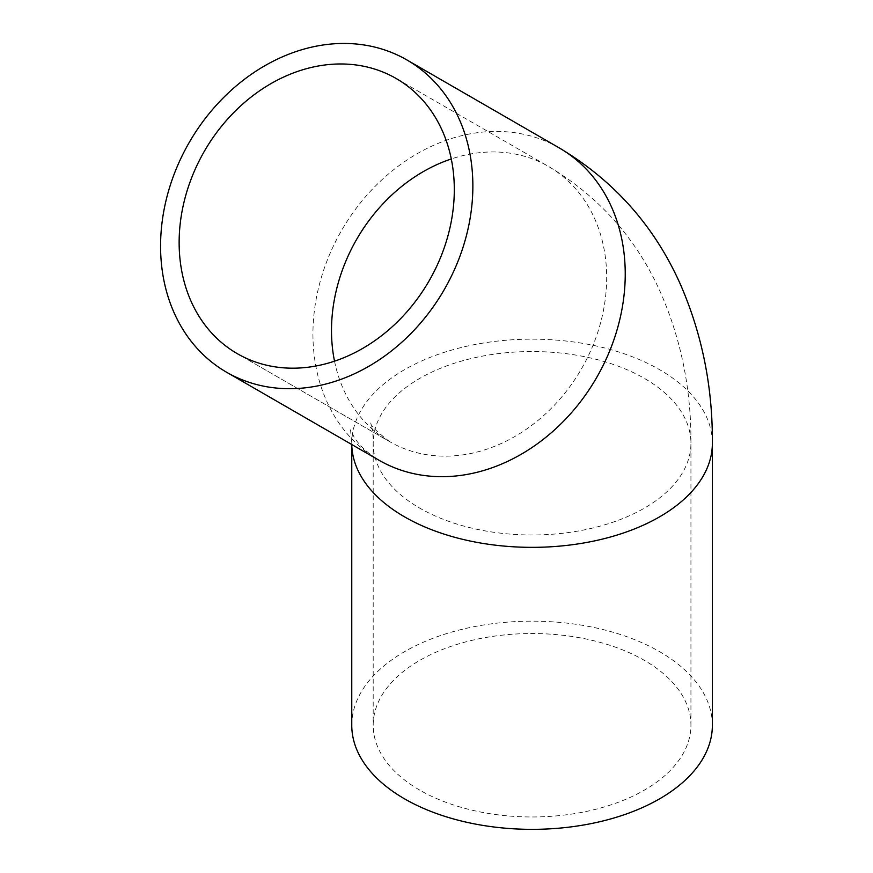 <?xml version="1.0" encoding="UTF-8"?>
<svg xmlns="http://www.w3.org/2000/svg" width="873" height="873" viewBox="0 0 873 873"><rect width="100%" height="100%" fill="white"/><g stroke="black" fill="none" stroke-linecap="round" stroke-linejoin="round"><path stroke-width="0.65" stroke-dasharray="4.37 3.27" d="M351.764 725.256A180.307 104.094 180 0 1 463.072 629.084A180.307 104.094 180 0 1 659.562 651.64A180.307 104.094 180 0 1 712.368 725.256M334.523 361.182A158.875 129.717 -60 0 0 389.653 441.64L237.281 353.663L389.653 441.64A158.875 129.717 -60 0 0 581.429 368.908A158.875 129.717 -60 0 0 548.528 166.47A158.875 129.717 -60 0 0 451.286 158.951M419.727 790.109A158.875 91.72 180 0 1 373.197 725.256A158.875 91.72 180 0 1 471.267 640.509A158.875 91.72 180 0 1 644.405 660.392A158.875 91.72 180 0 1 690.936 725.256A158.875 91.72 180 0 1 592.865 809.991A158.875 91.72 180 0 1 419.727 790.109M559.244 147.908A180.307 147.221 -60 0 0 341.594 230.439A180.307 147.221 -60 0 0 378.937 460.202C366.78 452.541 358.388 444.597 353.751 436.38L350.564 429.832L351.764 444.51A180.307 104.094 180 0 1 351.764 443.255A180.307 104.094 180 0 1 463.072 347.083A180.307 104.094 180 0 1 659.562 369.65A180.307 104.094 180 0 1 712.368 443.255M389.653 441.64L389.653 441.64C376.416 431.458 370.141 425.227 370.85 422.947C371.483 423.667 373.655 436.587 373.197 443.255A158.875 91.72 0 0 0 419.727 508.119A158.875 91.72 0 0 0 592.865 528.001A158.875 91.72 0 0 0 690.936 443.255A158.875 91.72 0 0 0 532.072 351.535A158.875 91.72 0 0 0 373.197 443.255L373.197 725.256M690.936 725.256L690.936 443.255C691.307 388.561 680.722 337.284 659.18 289.443C635.042 237.063 598.158 196.076 548.528 166.47L396.156 78.494"/><path stroke-width="1.31" d="M712.368 725.256A180.307 104.094 180 0 1 532.072 829.35A180.307 104.094 180 0 1 351.764 725.256L351.764 444.51A180.307 104.094 180 0 0 533.163 547.349A180.307 104.094 180 0 0 712.368 443.255L712.368 725.256M237.281 353.663A158.875 129.717 -60 0 0 429.058 280.942A158.875 129.717 -60 0 0 396.156 78.494A158.875 129.717 -60 0 0 204.38 151.225A158.875 129.717 -60 0 0 237.281 353.663L237.281 353.663M378.937 460.202L226.565 372.225A180.307 147.221 -60 0 0 444.215 289.683A180.307 147.221 -60 0 0 406.873 59.931A180.307 147.221 -60 0 0 189.223 142.474A180.307 147.221 -60 0 0 226.565 372.225L378.937 460.202A180.307 147.221 -60 0 0 596.586 377.66A180.307 147.221 -60 0 0 559.244 147.908L406.873 59.931M451.286 158.951A158.875 129.717 -60 0 0 334.523 361.182M712.368 443.255C712.739 386.783 701.968 333.551 680.056 283.561C654.128 225.736 613.861 180.525 559.244 147.908"/></g></svg>
